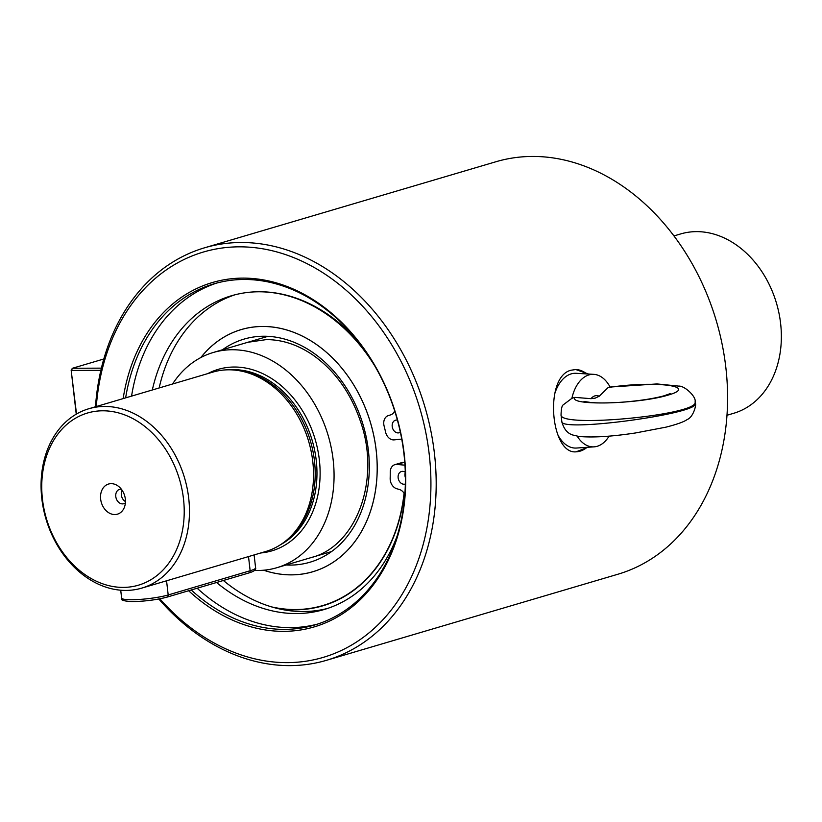 <?xml version="1.0" encoding="UTF-8"?>
<svg xmlns="http://www.w3.org/2000/svg" width="822" height="822" viewBox="0 0 822 822"><rect width="100%" height="100%" fill="white"/><g stroke="black" fill="none" stroke-linecap="round" stroke-linejoin="round"><path stroke-width="1.23" d="M216.854 283.025A177.86 137.459 -106.5 0 0 131.561 396.122M197.157 588.223A177.86 137.459 -106.5 0 0 317.59 624.083M123.156 398.598A179.545 138.754 73.5 0 1 242.809 278.113A179.545 138.754 73.5 0 1 404.229 454.145A179.545 138.754 73.5 0 1 283.672 631.347A179.545 138.754 73.5 0 1 188.639 590.741M191.238 589.98A177.86 137.459 -106.5 0 0 314.641 624.997A177.86 137.459 -106.5 0 0 400.848 434.55A177.86 137.459 -106.5 0 0 244.021 279.47A177.86 137.459 -106.5 0 0 213.884 283.857A177.86 137.459 -106.5 0 0 125.643 397.869M96.287 406.541A211.336 163.331 73.5 0 1 265.629 249.323A211.336 163.331 73.5 0 1 430.574 470.472A211.336 163.331 73.5 0 1 287.299 662.624A211.336 163.331 73.5 0 1 159.848 598.817M95.475 406.777A215.076 166.219 73.5 0 1 204.596 247.792L495.985 161.729A215.076 166.219 73.5 0 1 716.322 320.909A215.076 166.219 73.5 0 1 617.825 574.259L326.437 660.323A215.076 166.219 73.5 0 1 158.821 599.012M204.596 247.792A215.076 166.219 73.5 0 1 424.923 406.972A215.076 166.219 73.5 0 1 326.437 660.323M588.501 374.031L575.77 369.53L571.156 370.198C543.917 376.322 550.38 454.597 576.119 451.823L587.833 447.281M575.873 451.812A41.141 25.472 89.8 0 0 587.114 447.322M586.805 373.928A41.141 25.472 89.8 0 0 575.513 369.53M394.652 410.825A9.165 7.079 -106.5 0 1 390.676 414.863L388.323 415.603A9.165 7.079 -106.5 0 0 384.1 425.981A151.299 116.93 -106.5 0 1 385.59 432.125A9.165 7.079 -106.5 0 0 394.18 439.873L401.722 439.092M397.406 420.114A6.545 5.055 -106.5 0 0 395.495 420.206A6.545 5.055 -106.5 0 0 392.207 426.505A6.545 5.055 -106.5 0 0 399.204 432.762A6.545 5.055 -106.5 0 0 400.355 432.208M404.763 462.519L403.849 462.426A9.165 7.079 -106.5 0 0 401.732 462.632L394.909 464.646A9.165 7.079 -106.5 0 0 390.234 472.249A151.299 116.93 -106.5 0 1 390.173 478.404A9.165 7.079 -106.5 0 0 396.779 488.741L399.307 489.46A9.165 7.079 -106.5 0 1 404.804 494.556M403.849 462.426L397.026 464.451A9.165 7.079 -106.5 0 0 394.909 464.646M397.026 464.451L404.948 465.18M359.009 342.497A163.578 126.424 -106.5 0 0 231.434 295.766A163.578 126.424 -106.5 0 0 152.317 389.988M216.546 582.5A163.578 126.424 -106.5 0 0 324.104 609.534A163.578 126.424 -106.5 0 0 396.985 536.386M405.287 472.26A6.545 5.055 -106.5 0 0 401.434 471.52A6.545 5.055 -106.5 0 0 398.146 477.818A6.545 5.055 -106.5 0 0 405.143 484.076A6.545 5.055 -106.5 0 0 405.328 484.014M405.297 472.568A6.545 5.055 -106.5 0 0 404.979 475.804A6.545 5.055 -106.5 0 0 405.39 477.592M234.866 294.821A163.578 126.424 -106.5 0 0 159.149 387.974M223.379 580.486A163.578 126.424 -106.5 0 0 327.505 608.455M561.046 414.874C561.21 409.222 561.868 405.934 563.008 405.01L571.886 398.331L574.866 397.375L590.987 398.68A14.96 9.268 -90.2 0 1 599.217 396.245L608.157 387.532L610.088 387.049L657.004 383.936L678.664 386.104C684.644 385.569 696.583 396.903 695.093 401.907L695.093 401.907C699.871 414.843 559.34 428.437 561.046 414.874L561.816 421.511C559.823 432.608 699.738 413.754 695.289 403.52L695.093 401.907M590.987 398.68L595.179 398.146L599.217 396.245M609.112 436.102A36.281 22.461 -90.2 0 1 594.101 446.849A36.281 22.461 -90.2 0 1 577.188 436.174M554.614 394.17A37.401 23.16 -90.2 0 1 576.201 373.301L593.803 374.349A36.281 22.461 -90.2 0 1 610.088 387.049M594.101 446.849L576.51 448.041A37.401 23.16 -90.2 0 1 557.861 434.91M571.886 398.331A36.281 22.461 -90.2 0 1 593.803 374.349M324.752 604.992A161.554 124.852 73.5 0 1 324.145 605.146M256.639 291.769A161.554 124.852 73.5 0 1 258.622 291.748A161.554 124.852 73.5 0 1 374.647 365.667M405.195 472.876A161.554 124.852 73.5 0 1 405.154 476.822M404.105 493.272A161.554 124.852 73.5 0 1 322.779 605.598A161.554 124.852 73.5 0 1 272.041 607.026M284.802 294.779A161.739 124.995 73.5 0 1 371.852 361.012M405.338 474.397A161.739 124.995 73.5 0 1 405.297 477.325M404.229 493.488A161.739 124.995 73.5 0 1 322.83 605.773A161.739 124.995 73.5 0 1 274.579 607.746M200.887 357.519A126.239 97.561 73.5 0 1 241.257 329.591A126.239 97.561 73.5 0 1 262.65 326.478A126.239 97.561 73.5 0 1 373.959 436.554A126.239 97.561 73.5 0 1 312.771 571.732A126.239 97.561 73.5 0 1 263.708 570.221M324.875 605.187A161.77 125.026 73.5 0 1 324.351 605.321M289.2 295.93A161.77 125.026 73.5 0 1 371.318 360.149M405.359 475.414A161.77 125.026 73.5 0 1 405.328 477.418M404.26 493.529A161.77 125.026 73.5 0 1 322.841 605.814A161.77 125.026 73.5 0 1 275.093 607.879M200.815 357.56A126.28 97.592 73.5 0 1 241.247 329.56A126.28 97.592 73.5 0 1 262.639 326.447A126.28 97.592 73.5 0 1 373.979 436.544A126.28 97.592 73.5 0 1 312.781 571.763A126.28 97.592 73.5 0 1 263.626 570.221M314.138 571.352A126.28 97.592 73.5 0 1 313.213 571.598M241.689 329.468A126.28 97.592 73.5 0 1 242.603 329.17M248.336 292.355A161.513 124.821 73.5 0 1 258.632 291.779A161.513 124.821 73.5 0 1 375.222 366.663M405.164 472.979A161.513 124.821 73.5 0 1 405.133 476.709M404.075 493.231A161.513 124.821 73.5 0 1 322.769 605.557A161.513 124.821 73.5 0 1 271.527 606.883M76.251 414.185L71.144 370.116L76.518 414.031M103.819 358.988L72.408 368.266L101.394 368.143M100.88 370.321L71.483 370.445L72.408 368.266L71.144 370.116M141.754 588.12L265.825 551.47A93.513 72.264 73.5 0 0 286.991 539.879A93.513 72.264 73.5 0 0 308.651 441.322A93.513 72.264 73.5 0 0 236.921 370.342A93.513 72.264 73.5 0 0 228.691 369.808A93.513 72.264 73.5 0 0 212.847 372.109L88.786 408.75A93.513 72.264 73.5 0 1 104.63 406.448A93.513 72.264 73.5 0 1 187.077 487.98A93.513 72.264 73.5 0 1 141.754 588.12A93.513 72.264 73.5 0 1 45.96 518.908A93.513 72.264 73.5 0 1 88.786 408.75M125.458 501.564A7.48 5.785 73.5 0 1 122.118 490.272M125.386 502.869A7.48 5.785 73.5 0 1 123.783 503.722A7.48 5.785 73.5 0 1 116.118 498.183A7.48 5.785 73.5 0 1 119.55 489.367A7.48 5.785 73.5 0 1 120.813 489.182A7.48 5.785 73.5 0 1 121.358 489.213M111.206 483.655A15.71 12.145 73.5 0 1 118.019 485.977A15.71 12.145 73.5 0 1 124.348 507.4A15.71 12.145 73.5 0 1 103.027 506.568A15.71 12.145 73.5 0 1 111.206 483.655M102.771 410.795A89.773 69.377 73.5 0 1 179.155 543.003A89.773 69.377 73.5 0 1 57.057 543.517A89.773 69.377 73.5 0 1 102.771 410.795M236.921 370.342L239.49 370.681A92.393 71.401 73.5 0 1 310.367 440.808A92.393 71.401 73.5 0 1 288.974 538.194L286.991 539.879M673.978 235.914L680.667 233.931A93.513 72.264 73.5 0 1 696.511 231.629A93.513 72.264 73.5 0 1 778.968 313.161A93.513 72.264 73.5 0 1 733.645 413.302L726.946 415.274M172.569 384.008A112.213 86.721 73.5 0 1 213.247 352.494A112.213 86.721 73.5 0 1 333.146 459.745A112.213 86.721 73.5 0 1 276.819 567.725A112.213 86.721 73.5 0 1 254.512 570.427M574.866 397.375C568.3 405.924 638.191 404.239 668.039 395.125C699.728 386.063 654.815 380.381 608.157 387.532M222.495 349.761A116.323 89.906 73.5 0 1 263.77 336.229A116.323 89.906 73.5 0 1 368.636 452.891A116.323 89.906 73.5 0 1 286.066 564.991M228.927 369.808A92.393 71.401 73.5 0 1 233.15 369.633A92.393 71.401 73.5 0 1 312.874 442.883A92.393 71.401 73.5 0 1 280.569 544.678M207.771 373.609A94.633 73.137 73.5 0 1 234.26 367.023A94.633 73.137 73.5 0 1 318.936 456.683A94.633 73.137 73.5 0 1 260.749 552.97M248.645 572.965A2.24 1.736 -106.5 0 0 250.145 570.745A26.181 3.648 -6.6 0 0 255.601 567.827L254.111 554.932M248.491 556.402L250.145 570.745L168.191 594.953A26.181 3.648 -6.6 0 1 139.411 599.454A26.181 3.648 -6.6 0 1 121.625 598.046L120.721 590.217M166.537 580.609L168.191 594.953A2.24 1.736 -106.5 0 1 167.072 597.111C156.314 599.916 144.621 601.406 131.982 601.581C123.649 601.17 120.197 599.998 121.625 598.046M124.461 599.33A23.941 3.329 -6.6 0 0 138.291 601.406A23.941 3.329 -6.6 0 0 166.691 597.173A2.24 1.736 -106.5 0 0 167.072 597.111L249.025 572.913C254.06 571.393 256.259 569.697 255.601 567.827M670.187 393.635L663.888 395.844C654.302 398.434 641.756 400.448 626.251 401.866C612.01 403.047 600.286 403.263 591.069 402.533L583.99 401.455M561.816 421.511C563.738 429.043 567.519 433.574 573.15 435.105L578.894 436.451C592.96 437.725 611.794 436.564 635.406 432.978L665.974 427.152C681.931 423.104 685.682 420.566 687.12 419.569C693.943 416.949 696.707 403.057 695.289 403.52M325.409 605.013L322.83 605.773M311.302 557.542C356.224 546.198 380.946 480.284 360.632 421.881C350.768 392.68 334.667 370.27 312.35 354.662C297.4 344.634 282.038 339.609 266.297 339.609L247.73 342.301M243.528 328.923L241.257 329.591M315.052 571.054L312.771 571.732M325.337 604.797L322.769 605.557M267.951 336.332L213.247 352.494M331.523 551.562L276.819 567.725"/></g></svg>
